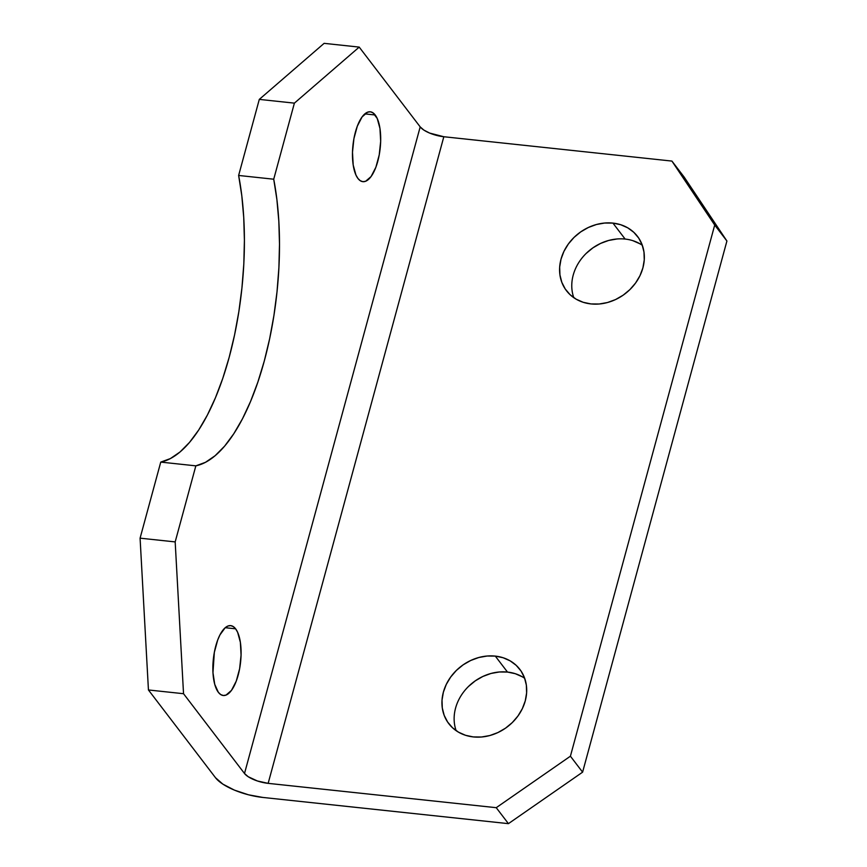 <?xml version="1.0" encoding="UTF-8"?>
<svg xmlns="http://www.w3.org/2000/svg" width="867" height="867" viewBox="0 0 867 867"><rect width="100%" height="100%" fill="white"/><g stroke="black" fill="none" stroke-linecap="round" stroke-linejoin="round"><path stroke-width="1.3" d="M375.205 114.986A35.124 13.699 -83.9 0 1 379.215 154.933A35.124 13.699 -83.9 0 1 362.85 181.669A35.124 13.699 -83.9 0 1 357.952 178.483L360.304 180.737L362.883 181.669L365.614 181.268L371.087 176.543L375.866 167.277L379.226 154.89L380.667 141.256L379.963 128.457L377.221 118.443L372.864 112.743L370.274 111.8L367.543 112.201L362.081 116.926L357.302 126.192L353.931 138.579L352.49 152.213L353.194 165.012L355.936 175.026L357.952 178.483A35.124 13.699 -83.9 0 1 353.942 138.536A35.124 13.699 -83.9 0 1 370.307 111.8A35.124 13.699 -83.9 0 1 375.205 114.986L364.844 113.88L375.205 114.986M235.607 628.813A35.124 13.699 -83.9 0 1 239.617 668.76A35.124 13.699 -83.9 0 1 223.252 695.497A35.124 13.699 -83.9 0 1 218.354 692.31L220.695 694.565L223.285 695.497L226.016 695.096L231.478 690.37L236.257 681.104L239.628 668.717L241.069 655.084L240.365 642.284L237.623 632.271L235.607 628.813L233.256 626.57L230.665 625.627L227.934 626.028L225.171 627.762L219.947 634.893L217.693 640.019L214.333 652.407L212.968 672.673L214.723 684.301L218.354 692.31A35.124 13.699 -83.9 0 1 214.333 652.363A35.124 13.699 -83.9 0 1 230.709 625.627A35.124 13.699 -83.9 0 1 235.607 628.813L225.247 627.708L235.607 628.813M468.57 686.393L475.333 680.812L482.897 676.444L490.993 673.464L499.294 671.99L507.488 672.066L495.295 656.102A44.705 38.072 142.6 0 1 519.842 669.367A44.705 38.072 142.6 0 1 518.618 715.058A44.705 38.072 142.6 0 1 473.339 736.928L481.532 737.004L489.844 735.53L497.929 732.55L505.504 728.182L512.256 722.601L517.935 716.023L522.324 708.686L525.261 700.883L526.616 692.917L526.345 685.082L524.459 677.691L521.034 671.025L516.19 665.336L510.132 660.849L503.077 657.728L495.295 656.102L487.102 656.026L478.79 657.511L470.705 660.491L463.13 664.848L456.378 670.429L450.699 677.019L446.31 684.345L443.384 692.148L442.018 700.113L442.289 707.949L444.175 715.34L447.61 722.005L452.444 727.695L458.502 732.182L465.557 735.303L473.339 736.928A44.705 38.072 142.6 0 1 448.792 723.663A44.705 38.072 142.6 0 1 450.016 677.972A44.705 38.072 142.6 0 1 495.295 656.102L507.488 672.066A44.705 38.072 -37.4 0 0 465.828 689.287A44.705 38.072 -37.4 0 0 456.15 730.686M642.328 245.307A44.705 38.072 -37.4 0 0 625.14 239.064L612.936 223.101A44.705 38.072 142.6 0 1 637.483 236.366A44.705 38.072 142.6 0 1 636.259 282.057A44.705 38.072 142.6 0 1 590.98 303.927L599.184 304.003L607.485 302.529L615.581 299.548L623.145 295.181L629.897 289.6L635.576 283.021L639.976 275.684L642.902 267.881L644.257 259.916L643.986 252.091L642.1 244.7L638.676 238.024L633.831 232.345L627.773 227.848L620.718 224.726L612.936 223.101L604.743 223.025L596.442 224.51L588.346 227.49L580.782 231.847L574.019 237.428L568.34 244.017L563.951 251.343L561.025 259.146L559.67 267.112L559.941 274.947L561.827 282.339L565.251 289.004L570.085 294.693L576.154 299.18L583.209 302.301L590.98 303.927A44.705 38.072 142.6 0 1 566.433 290.662A44.705 38.072 142.6 0 1 567.657 244.982A44.705 38.072 142.6 0 1 612.936 223.101L625.14 239.064A44.705 38.072 -37.4 0 0 583.469 256.285A44.705 38.072 -37.4 0 0 573.791 297.684M259.298 99.391L294.39 103.14L273.723 179.209L238.631 175.459L259.298 99.391L238.631 175.459L241.806 195.736L243.735 217.509L244.407 240.408L243.811 264.012L241.936 287.92L238.837 311.73L234.556 335.009L229.17 357.345L222.776 378.37L215.471 397.704L207.408 415.011L198.716 429.989L189.537 442.376L180.043 451.967L170.387 458.578L160.753 462.1L140.086 538.169L148.441 689.969L215.515 777.732L148.441 689.969L183.533 693.708L175.177 541.908L195.844 465.85L205.479 462.317L215.124 455.706L224.629 446.126L233.797 433.728L242.5 418.75L250.563 401.443L257.857 382.109L264.262 361.095L269.648 338.748L273.929 315.469L277.028 291.67L278.892 267.751L279.499 244.147L278.827 221.258L276.887 199.486L273.723 179.209L294.39 103.14L359.209 47.1L420.192 126.885L244.505 773.505L183.533 693.708L244.505 773.505L248.179 776.702L257.38 780.972L268.152 783.356L443.828 136.737L671.914 161.078L714.711 225.052L726.914 241.015L684.117 177.031L671.914 161.078L684.117 177.031L726.914 241.015L582.602 772.161L726.914 241.015L714.711 225.052L570.41 756.197L714.711 225.052L671.914 161.078L443.828 136.737L268.152 783.356L496.238 807.686L268.152 783.356A19.161 6.708 15.2 0 1 244.505 773.505L420.192 126.885L423.855 130.083L429.642 133.074L443.828 136.737A19.161 6.708 -164.8 0 1 420.192 126.885L359.209 47.1L324.117 43.35L259.298 99.391L294.39 103.14L359.209 47.1L324.117 43.35L259.298 99.391M508.43 823.65L582.602 772.161L570.41 756.197L496.238 807.686L508.43 823.65L262.799 797.434L508.43 823.65L496.238 807.686L570.41 756.197L582.602 772.161L508.43 823.65M524.687 678.308A44.705 38.072 -37.4 0 0 507.488 672.066L515.269 673.692L522.324 676.813M586.222 253.392L592.974 247.81L600.538 243.443L608.634 240.462L616.936 238.989M632.91 240.69L639.965 243.811M175.177 541.908L140.086 538.169L160.753 462.1L195.844 465.85L175.177 541.908L183.533 693.708L148.441 689.969L140.086 538.169L175.177 541.908M262.799 797.434L248.45 794.79L234.415 790.119L222.852 784.126L215.515 777.732A38.321 13.417 15.2 0 0 262.799 797.434M160.753 462.1A182.037 70.975 96.1 0 0 229.17 357.345A182.037 70.975 96.1 0 0 238.631 175.459L273.723 179.209A182.037 70.975 -83.9 0 1 264.262 361.095A182.037 70.975 -83.9 0 1 195.844 465.85L160.753 462.1"/></g></svg>
